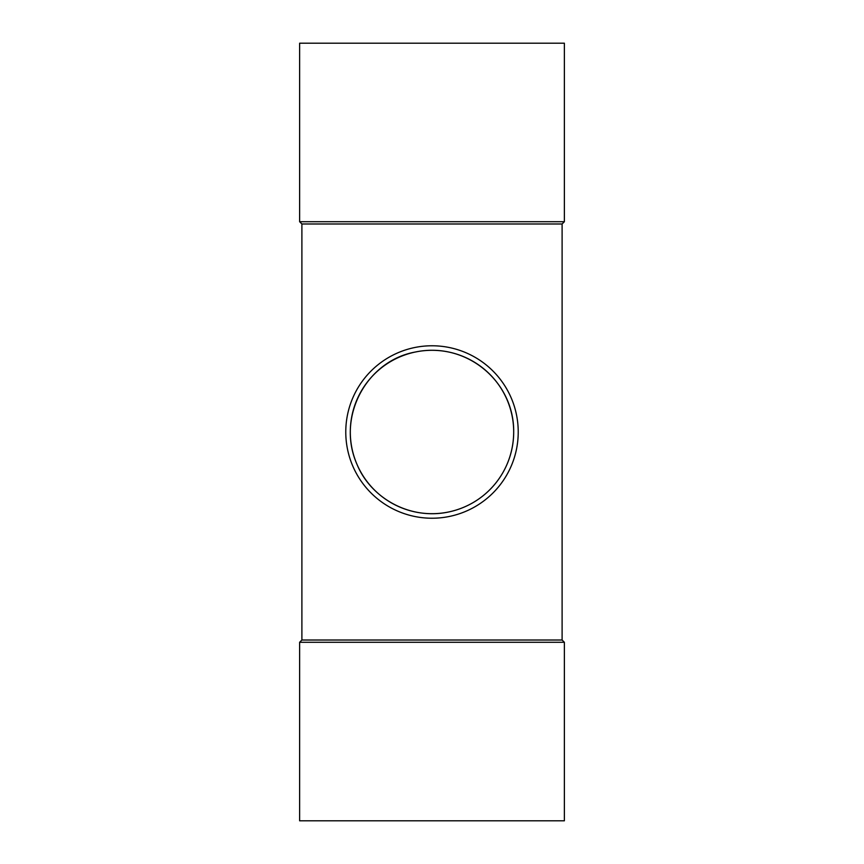 <?xml version="1.0" encoding="UTF-8"?>
<svg xmlns="http://www.w3.org/2000/svg" width="864" height="864" viewBox="0 0 864 864"><rect width="100%" height="100%" fill="white"/><g stroke="black" fill="none" stroke-linecap="round" stroke-linejoin="round"><path stroke-width="1.3" d="M356.918 464.184C370.688 498.064 409.741 520.236 448.524 512.006C486.292 504.133 513.529 471.236 513.691 432C514.296 381.294 466.258 341.377 415.508 351.994C366.552 360.634 336.139 417.118 356.918 464.184M564.376 642.287L299.624 642.287L299.624 820.8L564.376 820.8L564.376 642.287L562.108 640.019L301.892 640.019L299.624 642.287M564.376 221.713L564.376 43.2L299.624 43.2L299.624 221.713L564.376 221.713L562.108 223.981L301.892 223.981L299.624 221.713M432 513.691A81.691 81.691 0 0 1 361.249 391.154A81.691 81.691 0 0 1 502.751 391.154A81.691 81.691 0 0 1 432 513.691M345.773 432A86.227 86.227 0 0 1 432 345.773A86.227 86.227 0 0 1 518.227 432A86.227 86.227 0 0 1 432 518.227A86.227 86.227 0 0 1 345.773 432M562.108 640.019L562.108 223.981M301.892 640.019L301.892 223.981"/></g></svg>
